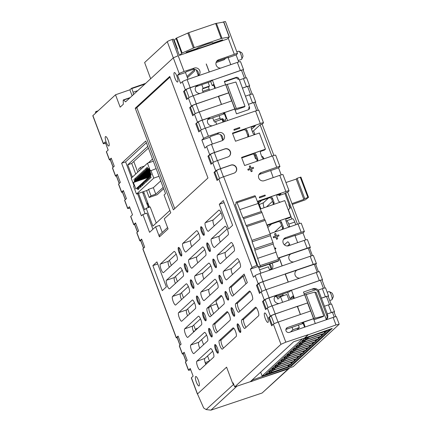 <?xml version="1.0" encoding="UTF-8"?>
<svg xmlns="http://www.w3.org/2000/svg" width="432" height="432" viewBox="0 0 432 432"><rect width="100%" height="100%" fill="white"/><g stroke="black" fill="none" stroke-linecap="round" stroke-linejoin="round"><path stroke-width="0.65" d="M95.607 113.125A1.307 0.324 -108.5 0 1 95.521 111.969L95.985 111.537A1.307 0.324 71.5 0 1 96.017 111.521A1.307 0.324 71.5 0 1 96.579 112.228M106.18 144.742L108.135 150.077M296.86 329.8L299.306 327.542L292.939 329.74L290.493 331.997M288.976 300.056L286.875 294.457L280.525 296.714L282.609 302.254M292.032 327.326L292.939 329.74M299.306 327.542L298.399 325.129M197.365 328.601A2.176 0.54 -109 0 0 196.922 328.304A2.176 0.54 -109 0 0 196.873 328.336L195.453 329.643L196.706 329.211M195.453 329.643L193.741 325.085M189.567 313.988L187.655 308.896M183.487 297.799L181.57 292.707M177.401 281.61L175.489 276.512M171.315 265.415L169.403 260.323M149.434 207.182L143.581 191.597M137.781 172.141L133.796 161.536M187.423 77.674L194.578 71.08A2.176 0.54 71 0 0 194.465 69.309M201.787 84.677L203.132 88.268L209.504 86.071L208.154 82.48M196.214 69.86L198.229 75.211M209.525 90.158L209.137 89.132A2.176 0.54 71 0 1 208.807 86.708L209.504 86.071M203.132 88.268L202.441 88.906A2.176 0.54 -109 0 0 202.77 91.325L203.153 92.356M220.811 119.664A2.176 0.54 71 0 1 220.088 118.271L219.1 115.636M212.728 117.833L213.721 120.469A2.176 0.54 -109 0 0 214.861 122.126A2.176 0.54 -109 0 0 214.915 122.094L215.606 121.457L221.972 119.259L223.031 122.078M215.606 121.457L216.664 124.276M220.552 134.622L222.561 139.973M269.222 264.146L271.193 268.758M283.338 295.715L282.701 294.073M276.334 296.271L277.916 299.101L280.525 296.714M203.591 344.666L201.674 339.574M207.549 355.952L209.466 361.044M259.621 269.811L268.369 266.792L269.606 270.097L270.983 268.834M163.685 188.708L157.145 194.729L149.186 197.478L146.588 190.561M269.606 270.097L270.81 269.671M302.081 338.915L330.01 329.481L329.913 329.222M326.268 319.529L316.019 292.243L315.014 292.588M298.193 328.574L298.447 329.249M330.01 329.481L289.964 366.368L262.1 375.986L260.658 372.141M216.049 62.602L224.062 59.805L225.747 58.255M194.54 69.574L186.991 76.529M205.151 362.583L209.38 361.125M205.535 363.685L207.236 363.101M197.397 394.081L191.311 377.897A4.347 0.454 -20.6 0 1 191.403 377.741L193.131 376.148L190.242 368.458L188.514 370.051A4.347 0.454 159.4 0 0 188.422 370.208A4.347 0.454 159.4 0 0 190.733 369.765M232.756 296.001L247.331 282.577L244.134 274.077L229.559 287.501A4.563 1.139 71 0 0 230.251 292.588A4.563 1.139 71 0 0 232.648 296.066A4.563 1.139 71 0 0 232.756 296.001M216.859 303.788L210.708 306.013L209.066 307.53L207.074 308.216A4.563 1.139 71 0 0 207.765 313.303A4.563 1.139 71 0 0 210.163 316.78A4.563 1.139 71 0 0 210.271 316.715L224.019 304.047A4.563 1.139 71 0 0 223.333 298.96A4.563 1.139 71 0 0 220.936 295.483A4.563 1.139 71 0 0 220.828 295.547L221.06 295.466M163.172 187.348L155.779 194.157L151 195.804L149.186 197.478M139.18 170.851L138.537 169.144L140.357 167.47L144.342 166.093M148.262 162.94L152.523 159.014M262.1 375.986L302.146 339.093M301.396 341.393L304.533 340.686L307.174 339.401L324.286 333.493L323.611 334.12A3.586 0.378 159.4 0 0 321.905 335.119A3.586 0.378 159.4 0 0 322.547 335.097L321.629 335.945L304.511 341.852L305.132 341.28L303.14 341.966L298.69 343.888L301.396 341.393M298.366 344.18L301.509 343.472L304.144 342.187L321.262 336.28L320.582 336.906A3.586 0.378 159.4 0 0 318.881 337.905A3.586 0.378 159.4 0 0 319.518 337.889L318.6 338.731L301.487 344.639L302.103 344.066L295.661 346.675L298.366 344.18M295.342 346.972L300.472 345.573L301.12 344.979L318.233 339.071L317.558 339.698A3.586 0.378 159.4 0 0 315.851 340.691A3.586 0.378 159.4 0 0 316.494 340.675L315.576 341.523L298.458 347.425L299.079 346.858L297.086 347.544L292.631 349.466L295.342 346.972M292.313 349.758L297.443 348.365L298.091 347.765L315.209 341.858L314.528 342.484A3.586 0.378 159.4 0 0 312.822 343.483A3.586 0.378 159.4 0 0 313.465 343.467L312.547 344.309L295.429 350.217L296.05 349.645L294.062 350.33L289.607 352.253L292.313 349.758M289.289 352.55L294.413 351.151L295.067 350.552L312.179 344.65L311.504 345.271A3.586 0.378 159.4 0 0 309.798 346.27A3.586 0.378 159.4 0 0 310.435 346.253L309.517 347.096L292.405 353.003L293.026 352.436L291.033 353.122L286.578 355.039L289.289 352.55M286.259 355.336L289.397 354.629L292.037 353.344L309.155 347.436L308.475 348.062A3.586 0.378 159.4 0 0 306.769 349.061A3.586 0.378 159.4 0 0 307.411 349.04L306.493 349.888L289.375 355.795L289.996 355.223L288.004 355.909L283.554 357.831L286.259 355.336M283.235 358.123L288.36 356.729L289.008 356.13L306.126 350.222L305.446 350.849A3.586 0.378 159.4 0 0 303.745 351.848A3.586 0.378 159.4 0 0 304.382 351.832L303.464 352.674L286.351 358.582L286.967 358.009L280.525 360.617L283.235 358.123M280.206 360.914L285.336 359.516L285.984 358.922L303.097 353.014L302.422 353.641A3.586 0.378 159.4 0 0 300.715 354.634A3.586 0.378 159.4 0 0 301.358 354.618L300.44 355.466L283.322 361.368L283.943 360.801L281.95 361.487L277.501 363.409L280.206 360.914M277.177 363.701L280.319 362.993L282.955 361.708L300.073 355.801L299.392 356.427A3.586 0.378 159.4 0 0 297.691 357.426A3.586 0.378 159.4 0 0 298.328 357.41L297.41 358.252L280.298 364.16L280.913 363.587L278.926 364.273L274.471 366.196L277.177 363.701M274.153 366.493L279.283 365.094L279.931 364.495L297.043 358.592L296.368 359.213A3.586 0.378 159.4 0 0 294.662 360.212A3.586 0.378 159.4 0 0 295.299 360.196L294.386 361.039L277.268 366.946L277.889 366.379L275.897 367.065L271.442 368.987L274.153 366.493M271.123 369.279L274.261 368.572L276.901 367.286L294.019 361.379L293.339 362.005A3.586 0.378 159.4 0 0 291.632 363.004A3.586 0.378 159.4 0 0 292.275 362.983L291.357 363.83L274.239 369.738L274.86 369.166L272.873 369.851L268.418 371.774L271.123 369.279M268.099 372.065L273.224 370.672L273.877 370.073L290.99 364.165L290.309 364.792A3.586 0.378 159.4 0 0 288.608 365.791A3.586 0.378 159.4 0 0 289.246 365.774L288.328 366.617L271.215 372.524L271.836 371.952L265.388 374.56L268.099 372.065M304.425 338.602L307.562 337.894L310.198 336.609L327.316 330.707L326.635 331.328A3.586 0.378 159.4 0 0 324.934 332.327A3.586 0.378 159.4 0 0 325.571 332.311L324.653 333.153L307.541 339.061L308.156 338.494L306.169 339.179L301.714 341.096L304.425 338.602M297.659 242.654L295.029 235.661L295.461 235.262L283.921 239.247A4.347 4.185 47.3 0 0 283.478 239.425M289.813 226.827L288.792 224.116A4.347 1.085 -109 0 0 286.513 220.801A4.347 1.085 -109 0 0 286.405 220.865L286.049 221.195M278.591 194.584L278.964 195.577L280.924 193.779L277.339 195.016A2.176 2.095 47.3 0 0 277.101 195.113M273.213 177.601L270.675 170.532L259.13 174.512A4.347 4.185 47.3 0 0 258.914 174.593M256.441 158.544A4.784 1.193 -109 0 0 256.03 158.447A4.784 1.193 -109 0 0 255.917 158.517L255.571 158.836L253.805 154.148M251.532 129.303L255.371 125.777L251.791 127.013A2.176 2.095 47.3 0 0 251.554 127.111M224.213 113.308L223.349 113.573L224.635 112.374L202.349 120.069L199.303 111.974L231.79 100.899L236.504 113.843L248.243 109.787A2.176 2.095 47.3 0 0 249.475 107.077L239.441 79.969L238.826 78.743L238.075 79.439A2.176 2.095 47.3 0 0 235.327 78.1L224.478 81.842M230.78 64.665L228.15 57.677L228.582 57.278L217.042 61.258A4.347 4.185 47.3 0 0 216.529 61.479M258.719 203.083L261.565 200.459M272.495 201.269A4.325 1.08 71 0 1 272.365 201.479L266.468 206.912M271.615 223.965L267.862 227.421M274.509 232.124L281.475 225.698A4.325 1.08 71 0 1 281.556 225.644A4.325 1.08 71 0 1 281.648 225.628M284.38 244.82L287.555 241.888A4.325 1.08 71 0 1 287.636 241.839A4.325 1.08 71 0 1 289.921 245.128L289.964 245.23A4.325 1.08 71 0 1 289.985 245.3M221.06 119.578A6.086 1.517 71 0 1 221.459 118.935L222.253 118.665A6.091 1.517 71 0 1 224.689 121.505M197.905 75.875A4.347 4.185 47.3 0 0 192.715 69.52L186.343 71.717L185.479 72.511L188.028 79.283M222.264 140.6A4.347 4.185 47.3 0 0 217.048 134.282L210.681 136.48L209.817 137.273L212.36 144.05M258.563 267.003L260.879 273.17M216.68 303.955L218.592 309.047M176.175 254.086L168.302 261.338A4.563 1.139 -109 0 0 169.322 267.251M198.661 233.372L190.701 240.705A4.563 1.139 -109 0 0 191.387 245.792A4.563 1.139 -109 0 0 191.722 246.618M221.06 212.733L213.187 219.991A4.563 1.139 -109 0 0 213.878 225.077A4.563 1.139 -109 0 0 214.213 225.904M182.261 270.275L174.382 277.533A4.563 1.139 -109 0 0 175.408 283.446M204.746 249.561L196.787 256.894A4.563 1.139 -109 0 0 197.473 261.981A4.563 1.139 -109 0 0 197.807 262.807M227.146 228.928L219.272 236.18A4.563 1.139 -109 0 0 219.958 241.267A4.563 1.139 -109 0 0 220.293 242.093M188.341 286.47L180.468 293.722A4.563 1.139 -109 0 0 181.494 299.635M210.827 265.75L202.867 273.089A4.563 1.139 -109 0 0 203.558 278.17A4.563 1.139 -109 0 0 203.893 278.996M233.231 245.117L225.353 252.369A4.563 1.139 -109 0 0 226.044 257.456A4.563 1.139 -109 0 0 226.379 258.282M194.427 302.659L186.554 309.911A4.563 1.139 -109 0 0 187.574 315.824M216.913 281.945L208.953 289.278A4.563 1.139 -109 0 0 209.639 294.365A4.563 1.139 -109 0 0 209.974 295.191M239.312 261.306L231.439 268.564A4.563 1.139 -109 0 0 232.13 273.65A4.563 1.139 -109 0 0 232.465 274.477M200.513 318.848L192.634 326.101A4.563 1.139 -109 0 0 193.66 332.014M206.593 335.038L198.72 342.295A4.563 1.139 -109 0 0 199.741 348.208M212.679 351.232L204.806 358.484A4.563 1.139 -109 0 0 205.826 364.397M148.414 148.073L131.744 163.431L135.724 174.031M142.468 191.981L148.327 207.565M138.488 193.352L144.644 209.731L146.2 208.3L150.179 206.923L156.233 223.031M206.102 364.144L205.686 364.068M179.383 55.372L227.135 39.085L229.397 36.979L221.211 38.497L194.303 47.677L182.153 53.023L179.383 55.372L173.329 39.085L172.13 39.496A4.347 0.459 159.6 0 0 167.281 41.65L144.623 62.527L150.655 78.748L125.577 101.86L123.676 100.046A2.176 0.54 -109 0 0 123.385 99.916A2.176 0.54 -109 0 0 123.336 99.949A2.176 0.54 -109 0 0 123.217 100.467L123.32 104.252L120.166 107.158L115.517 94.781L92.907 115.609L103.399 143.543L105.127 141.944L108.173 150.044L106.439 151.637L109.485 159.732L111.213 158.139L114.253 166.234L112.525 167.827L115.565 175.921L117.299 174.328L120.339 182.423L118.611 184.016L121.651 192.11L123.379 190.517L126.425 198.612L124.691 200.21L127.737 208.305L129.465 206.712L132.505 214.807L130.777 216.4L133.817 224.494L135.551 222.901L138.591 230.996L136.863 232.589L139.903 240.683L141.631 239.09L144.677 247.185L142.943 248.778L176.348 337.667L178.076 336.074L181.116 344.169L179.388 345.762L182.428 353.857L184.162 352.264L187.202 360.358L185.474 361.951A4.347 0.454 159.4 0 0 185.382 362.108L188.422 370.208M197.483 393.968L203.666 407.981L197.483 393.968L226.584 367.157L232.67 383.346L233.188 382.871L234.711 386.915L280.951 344.32L273.397 324.216L271.669 325.814L268.628 317.714L270.356 316.121L267.316 308.027L265.583 309.62L262.543 301.525L264.271 299.932L261.23 291.838L259.502 293.431L256.457 285.336L258.19 283.743L255.145 275.648L253.417 277.241L250.376 269.147L252.104 267.548L218.797 178.907L217.064 180.5L214.024 172.406L215.752 170.813L212.711 162.718L210.983 164.311L207.938 156.211L209.671 154.618L206.626 146.524L204.898 148.117L201.857 140.022L203.585 138.429L200.545 130.334L198.812 131.927L195.772 123.833L197.5 122.24L194.459 114.145L192.731 115.738L189.686 107.644L191.419 106.045L188.374 97.951L186.646 99.544L183.605 91.449L185.333 89.856L182.293 81.761L180.56 83.354L177.52 75.26L179.248 73.667L173.313 57.866L150.655 78.748M219.931 345.681A4.563 1.139 71 0 1 219.245 340.594L232.994 327.926A4.563 1.139 71 0 1 233.102 327.861A4.563 1.139 71 0 1 235.499 331.344A4.563 1.139 71 0 1 236.191 336.431L222.437 349.094A4.563 1.139 71 0 1 222.329 349.164A4.563 1.139 71 0 1 219.931 345.681M217.382 348.035A4.563 1.139 71 0 1 217.96 353.187A4.563 1.139 71 0 1 215.563 349.704A4.563 1.139 71 0 1 214.985 344.552A4.563 1.139 71 0 1 217.382 348.035M252.504 299.603L238.842 312.19A4.563 1.139 71 0 1 238.734 312.255A4.563 1.139 71 0 1 236.336 308.777A4.563 1.139 71 0 1 235.645 303.691L249.313 291.103A4.563 1.139 71 0 1 249.421 291.038A4.563 1.139 71 0 1 251.899 294.748A4.563 1.139 71 0 1 252.504 299.603M233.782 311.126A4.563 1.139 71 0 1 234.365 316.278A4.563 1.139 71 0 1 231.968 312.8A4.563 1.139 71 0 1 231.385 307.649A4.563 1.139 71 0 1 233.782 311.126M213.845 329.492A4.563 1.139 71 0 1 213.16 324.405L226.908 311.737A4.563 1.139 71 0 1 227.016 311.672A4.563 1.139 71 0 1 229.414 315.149A4.563 1.139 71 0 1 230.105 320.236L216.351 332.905A4.563 1.139 71 0 1 216.243 332.969A4.563 1.139 71 0 1 213.845 329.492M211.297 331.841A4.563 1.139 71 0 1 211.88 336.992A4.563 1.139 71 0 1 209.482 333.515A4.563 1.139 71 0 1 208.899 328.363A4.563 1.139 71 0 1 211.297 331.841M227.702 294.937A4.563 1.139 71 0 1 228.28 300.089A4.563 1.139 71 0 1 225.882 296.611A4.563 1.139 71 0 1 225.304 291.46A4.563 1.139 71 0 1 227.702 294.937M207.074 308.216L220.828 295.547M205.211 315.652A4.563 1.139 71 0 1 205.794 320.803A4.563 1.139 71 0 1 203.396 317.326A4.563 1.139 71 0 1 202.813 312.174A4.563 1.139 71 0 1 205.211 315.652M221.616 278.748A4.563 1.139 71 0 1 222.199 283.9A4.563 1.139 71 0 1 219.802 280.417A4.563 1.139 71 0 1 219.218 275.265A4.563 1.139 71 0 1 221.616 278.748M201.679 297.108A4.563 1.139 71 0 1 200.993 292.027L214.742 279.358A4.563 1.139 71 0 1 214.85 279.288A4.563 1.139 71 0 1 217.247 282.771A4.563 1.139 71 0 1 217.939 287.858L204.185 300.526A4.563 1.139 71 0 1 204.077 300.591A4.563 1.139 71 0 1 201.679 297.108M199.13 299.462A4.563 1.139 71 0 1 199.708 304.614A4.563 1.139 71 0 1 197.311 301.136A4.563 1.139 71 0 1 196.733 295.979A4.563 1.139 71 0 1 199.13 299.462M178.589 312.66L192.256 300.073A4.563 1.139 71 0 1 192.364 300.008A4.563 1.139 71 0 1 194.762 303.485A4.563 1.139 71 0 1 195.448 308.572L181.786 321.16A4.563 1.139 71 0 1 181.678 321.224A4.563 1.139 71 0 1 179.194 317.515A4.563 1.139 71 0 1 178.589 312.66L186.554 309.911M215.53 262.553A4.563 1.139 71 0 1 216.113 267.705A4.563 1.139 71 0 1 213.716 264.227A4.563 1.139 71 0 1 213.133 259.076A4.563 1.139 71 0 1 215.53 262.553M195.599 280.919A4.563 1.139 71 0 1 194.908 275.832L208.661 263.164A4.563 1.139 71 0 1 208.769 263.099A4.563 1.139 71 0 1 211.162 266.576A4.563 1.139 71 0 1 211.853 271.663L198.099 284.332A4.563 1.139 71 0 1 197.991 284.396A4.563 1.139 71 0 1 195.599 280.919M193.045 283.268A4.563 1.139 71 0 1 193.628 288.425A4.563 1.139 71 0 1 191.23 284.942A4.563 1.139 71 0 1 190.647 279.79A4.563 1.139 71 0 1 193.045 283.268M172.508 296.471L186.17 283.878A4.563 1.139 71 0 1 186.278 283.813A4.563 1.139 71 0 1 188.676 287.296A4.563 1.139 71 0 1 189.367 292.383L175.7 304.97A4.563 1.139 71 0 1 175.592 305.035A4.563 1.139 71 0 1 173.113 301.325A4.563 1.139 71 0 1 172.508 296.471L180.468 293.722M209.45 246.364A4.563 1.139 71 0 1 210.028 251.516A4.563 1.139 71 0 1 207.63 248.038A4.563 1.139 71 0 1 207.052 242.887A4.563 1.139 71 0 1 209.45 246.364M189.513 264.73A4.563 1.139 71 0 1 188.822 259.643L202.576 246.974A4.563 1.139 71 0 1 202.684 246.91A4.563 1.139 71 0 1 205.081 250.387A4.563 1.139 71 0 1 205.767 255.474L192.019 268.142A4.563 1.139 71 0 1 191.911 268.207A4.563 1.139 71 0 1 189.513 264.73M186.959 267.079A4.563 1.139 71 0 1 187.542 272.23A4.563 1.139 71 0 1 185.144 268.753A4.563 1.139 71 0 1 184.561 263.601A4.563 1.139 71 0 1 186.959 267.079M166.423 280.276L180.09 267.689A4.563 1.139 71 0 1 180.198 267.624A4.563 1.139 71 0 1 182.596 271.102A4.563 1.139 71 0 1 183.281 276.188L169.619 288.776A4.563 1.139 71 0 1 169.511 288.846A4.563 1.139 71 0 1 167.027 285.131A4.563 1.139 71 0 1 166.423 280.276L174.382 277.533M203.364 230.175A4.563 1.139 71 0 1 203.947 235.327A4.563 1.139 71 0 1 201.55 231.849A4.563 1.139 71 0 1 200.966 226.692A4.563 1.139 71 0 1 203.364 230.175M183.427 248.54A4.563 1.139 71 0 1 182.741 243.454L196.49 230.785A4.563 1.139 71 0 1 196.598 230.72A4.563 1.139 71 0 1 198.995 234.198A4.563 1.139 71 0 1 199.687 239.285L185.933 251.953A4.563 1.139 71 0 1 185.825 252.018A4.563 1.139 71 0 1 183.427 248.54M180.878 250.889A4.563 1.139 71 0 1 181.456 256.041A4.563 1.139 71 0 1 179.059 252.563A4.563 1.139 71 0 1 178.481 247.412A4.563 1.139 71 0 1 180.878 250.889M160.337 264.087L174.004 251.5A4.563 1.139 71 0 1 174.112 251.435A4.563 1.139 71 0 1 176.51 254.912A4.563 1.139 71 0 1 177.201 259.999L163.534 272.587A4.563 1.139 71 0 1 163.426 272.651A4.563 1.139 71 0 1 160.942 268.942A4.563 1.139 71 0 1 160.337 264.087L168.302 261.338M258.59 315.792L244.922 328.379A4.563 1.139 71 0 1 244.814 328.45A4.563 1.139 71 0 1 242.417 324.967A4.563 1.139 71 0 1 241.731 319.88L255.393 307.292A4.563 1.139 71 0 1 255.501 307.228A4.563 1.139 71 0 1 257.985 310.937A4.563 1.139 71 0 1 258.59 315.792M149.569 232.324L142.879 214.515L141.404 215.87L121.635 163.253L145.762 141.021L165.537 193.639L164.068 194.994L170.759 212.803L164.273 218.781L168.075 228.901L159.424 236.866L155.623 226.746L149.569 232.324M166.347 286.886L162.281 290.633L152.879 265.621L156.946 261.873L166.347 286.886M232.616 225.293L228.587 229.009L219.294 204.277L223.322 200.561L232.616 225.293M105.462 136.631A5 1.247 71 0 1 105.581 136.555A5 1.247 71 0 1 108.205 140.368A5 1.247 71 0 1 108.956 145.94A5 1.247 71 0 1 108.842 146.011A5 1.247 71 0 1 106.213 142.198A5 1.247 71 0 1 105.462 136.631M195.62 376.574A5 1.247 71 0 1 195.739 376.504A5 1.247 71 0 1 198.369 380.317A5 1.247 71 0 1 199.12 385.884A5 1.247 71 0 1 199.001 385.96A5 1.247 71 0 1 196.376 382.147A5 1.247 71 0 1 195.62 376.574M264.541 313.038A5 1.247 71 0 1 264.654 312.962A5 1.247 71 0 1 267.284 316.775A5 1.247 71 0 1 268.034 322.348A5 1.247 71 0 1 267.921 322.418A5 1.247 71 0 1 265.291 318.605A5 1.247 71 0 1 264.541 313.038M174.209 72.646A5 1.247 71 0 1 174.328 72.571A5 1.247 71 0 1 176.953 76.383A5 1.247 71 0 1 177.709 81.956A5 1.247 71 0 1 177.59 82.026A5 1.247 71 0 1 174.965 78.214A5 1.247 71 0 1 174.209 72.646M135.243 108.216L169.754 76.421L207.97 177.984L173.372 209.849L135.243 108.216L136.831 107.665L170.051 77.063M222.086 218.646L208.418 231.239A4.563 1.139 71 0 1 208.31 231.304A4.563 1.139 71 0 1 205.913 227.821A4.563 1.139 71 0 1 205.227 222.734L218.889 210.146A4.563 1.139 71 0 1 218.997 210.082A4.563 1.139 71 0 1 221.481 213.791A4.563 1.139 71 0 1 222.086 218.646M228.172 234.841L214.504 247.428A4.563 1.139 71 0 1 214.396 247.493A4.563 1.139 71 0 1 211.999 244.015A4.563 1.139 71 0 1 211.313 238.928L224.975 226.341A4.563 1.139 71 0 1 225.083 226.271A4.563 1.139 71 0 1 227.567 229.986A4.563 1.139 71 0 1 228.172 234.841M234.252 251.03L220.59 263.617A4.563 1.139 71 0 1 220.482 263.682A4.563 1.139 71 0 1 218.084 260.204A4.563 1.139 71 0 1 217.393 255.118L231.061 242.53A4.563 1.139 71 0 1 231.169 242.465A4.563 1.139 71 0 1 233.647 246.175A4.563 1.139 71 0 1 234.252 251.03M240.338 267.219L226.67 279.806A4.563 1.139 71 0 1 226.562 279.877A4.563 1.139 71 0 1 224.165 276.394A4.563 1.139 71 0 1 223.479 271.307L237.141 258.719A4.563 1.139 71 0 1 237.249 258.655A4.563 1.139 71 0 1 239.733 262.364A4.563 1.139 71 0 1 240.338 267.219M184.675 328.849L198.342 316.262A4.563 1.139 71 0 1 198.45 316.197A4.563 1.139 71 0 1 200.848 319.675A4.563 1.139 71 0 1 201.533 324.761L187.871 337.349A4.563 1.139 71 0 1 187.763 337.414A4.563 1.139 71 0 1 185.279 333.704A4.563 1.139 71 0 1 184.675 328.849L192.634 326.101M190.76 345.038L204.422 332.451A4.563 1.139 71 0 1 204.53 332.386A4.563 1.139 71 0 1 206.928 335.864A4.563 1.139 71 0 1 207.619 340.951L193.952 353.543A4.563 1.139 71 0 1 193.844 353.608A4.563 1.139 71 0 1 191.36 349.898A4.563 1.139 71 0 1 190.76 345.038L198.72 342.295M196.841 361.233L210.508 348.646A4.563 1.139 71 0 1 210.616 348.575A4.563 1.139 71 0 1 213.014 352.058A4.563 1.139 71 0 1 213.7 357.145L200.038 369.733A4.563 1.139 71 0 1 199.93 369.797A4.563 1.139 71 0 1 197.446 366.088A4.563 1.139 71 0 1 196.841 361.233L204.806 358.484M239.868 327.316A4.563 1.139 71 0 1 240.446 332.473A4.563 1.139 71 0 1 238.054 328.99A4.563 1.139 71 0 1 237.47 323.838A4.563 1.139 71 0 1 239.868 327.316M244.723 275.643L243.049 276.226L245.921 283.873M243.049 276.226L231.552 286.81A4.563 1.139 -109 0 0 232.243 291.897A4.563 1.139 -109 0 0 233.879 294.964M210.708 306.013L213.581 313.664M209.066 307.53A4.563 1.139 -109 0 0 209.752 312.617A4.563 1.139 -109 0 0 211.394 315.679M221.692 295.898L215.897 301.234L218.77 308.88M160.736 180.868L153.344 187.682L155.779 194.157M153.344 187.682L148.57 189.329L151 195.804M148.57 189.329L147.614 190.204L136.474 194.049L133.58 186.359L134.098 185.884L131.209 178.195L147.469 163.215L153.344 161.19M140.994 169.177L140.357 167.47M323.482 333.774L323.611 334.12M321.116 334.589L321.629 335.945M304.862 340.567L305.132 341.28M302.773 340.988L303.14 341.966M302.33 341.118L302.778 342.301M320.452 336.56L320.582 336.906M318.092 337.376L318.6 338.731M301.838 343.359L302.103 344.066M299.749 343.775L300.116 344.758M299.306 343.904L299.749 345.092M317.428 339.347L317.558 339.698M315.063 340.162L315.576 341.523M298.809 346.145L299.079 346.858M296.719 346.561L297.086 347.544M296.276 346.696L296.725 347.879M314.399 342.139L314.528 342.484M312.039 342.954L312.547 344.309M295.785 348.937L296.05 349.645M293.69 349.353L294.062 350.33M293.252 349.483L293.695 350.665M311.369 344.925L311.504 345.271M309.01 345.74L309.517 347.096M292.756 351.724L293.026 352.436M290.666 352.139L291.033 353.122M290.223 352.269L290.671 353.457M308.345 347.717L308.475 348.062M305.986 348.532L306.493 349.888M289.732 354.51L289.996 355.223M287.636 354.931L288.004 355.909M287.199 355.061L287.642 356.243M305.316 350.503L305.446 350.849M302.956 351.319L303.464 352.674M286.702 357.302L286.967 358.009M284.612 357.718L284.98 358.7M284.17 357.847L284.612 359.035M302.292 353.29L302.422 353.641M299.927 354.105L300.44 355.466M283.673 360.088L283.943 360.801M281.583 360.504L281.95 361.487M281.14 360.639L281.588 361.822M299.263 356.081L299.392 356.427M296.903 356.897L297.41 358.252M280.649 362.88L280.913 363.587M278.559 363.296L278.926 364.273M278.116 363.425L278.559 364.608M296.239 358.868L296.368 359.213M293.873 359.683L294.386 361.039M277.619 365.666L277.889 366.379M275.53 366.082L275.897 367.065M275.087 366.212L275.535 367.4M293.209 361.66L293.339 362.005M290.849 362.475L291.357 363.83M274.595 368.453L274.86 369.166M272.5 368.874L272.873 369.851M272.063 369.004L272.506 370.186M290.18 364.446L290.309 364.792M287.82 365.261L288.328 366.617M271.566 371.245L271.836 371.952M269.476 371.66L269.843 372.643M269.033 371.79L269.482 372.978M326.506 330.982L326.635 331.328M324.146 331.798L324.653 333.153M307.892 337.781L308.156 338.494M305.802 338.197L306.169 339.179M305.359 338.326L305.802 339.514M110.306 159.835A4.347 0.454 -20.6 0 1 109.393 159.889L106.353 151.794A4.347 0.454 -20.6 0 1 106.439 151.637M146.615 203.013A4.347 4.185 -132.7 0 1 148.657 207.452M193.363 331.295L195.086 330.701M144.11 193.012L143.003 193.39M149.191 207.263L147.112 201.004M234.711 386.915L250.258 381.726L252.596 379.571L252.715 379.879L291.265 366.147L290.995 365.423M270.761 269.762A4.347 4.185 47.3 0 0 269.53 264.044M305.629 239.938L302.994 232.913L304.29 231.719A4.347 0.454 159.4 0 0 304.376 231.563A4.347 0.454 159.4 0 0 301.174 232.297L285.649 237.654A4.347 4.185 47.3 0 0 283.192 243.07A4.347 4.185 47.3 0 0 288.689 245.749L304.214 240.392A4.347 0.454 -20.6 0 1 307.422 239.657L310.354 247.46A4.347 0.454 -20.6 0 1 310.262 247.617L309.625 248.206M302.994 232.913L295.029 235.661M270.059 233.658L298.058 223.997A4.347 0.454 -20.6 0 1 301.261 223.268L304.376 231.563M295.79 224.78L294.764 222.053A4.347 1.085 -109 0 0 292.48 218.743L286.513 220.801M291.854 218.959L288.382 209.72L290.336 207.916L284.936 193.52L278.964 195.577M290.05 208.181L288.765 204.746L289.105 204.628M291.978 203.607L303.836 199.395L296.206 179.086L285.952 182.52M272.981 204.665A2.176 2.095 47.3 0 0 273.105 202.883L271.733 199.238L272.565 198.472A2.176 2.095 47.3 0 0 269.816 197.132L278.176 194.249L277.339 195.016M284.936 193.52L285.682 192.834L287.674 192.143L288.97 190.949A4.347 0.454 159.4 0 0 289.062 190.798A4.347 0.454 159.4 0 0 285.854 191.533L257.99 201.145L260.879 208.84L284.758 200.599L290.844 216.788L289.899 217.658L286.313 218.894A2.176 2.095 47.3 0 0 286.07 218.997M258.174 201.631L268.985 197.899L269.816 197.132M271.733 199.238A2.176 2.095 47.3 0 0 268.985 197.899M282.296 229.441A2.176 2.095 47.3 0 0 282.415 227.659L280.708 223.117A2.176 2.095 47.3 0 0 277.954 221.778L267.143 225.509M281.189 174.884L278.548 167.864L279.844 166.666A4.347 0.454 159.4 0 0 279.936 166.509A4.347 0.454 159.4 0 0 276.728 167.243L261.209 172.6A4.347 4.185 -132.7 0 0 258.746 178.022A4.347 4.185 -132.7 0 0 264.249 180.695L279.774 175.338A4.347 0.454 -20.6 0 1 282.976 174.609L289.062 190.798M278.548 167.864L270.589 170.608M276.728 167.243L272.473 155.909L244.609 165.526L241.564 157.426L265.448 149.186L264.497 150.061L260.912 151.297A2.176 2.095 47.3 0 0 260.674 151.394M256.705 161.352A2.176 2.095 47.3 0 0 256.829 159.57L255.307 155.52A2.176 2.095 47.3 0 0 252.553 154.181L241.747 157.912M247.585 137.063A2.176 2.095 47.3 0 0 247.703 135.286L246.181 131.236A2.176 2.095 47.3 0 0 243.432 129.897L232.621 133.628M272.473 155.909A4.347 0.454 -20.6 0 1 275.675 155.174L279.936 166.509M263.963 158.733A4.784 1.193 -109 0 0 261.997 156.389L261.743 156.476M254.891 134.449A4.784 1.193 -109 0 0 254.772 134.125L253.552 130.874L252.283 131.312M247.763 137.003A2.176 2.095 47.3 0 0 248.54 134.514L247.018 130.464A2.176 2.095 47.3 0 0 244.269 129.125L252.628 126.241A2.176 2.095 47.3 0 0 251.397 128.952L252.92 133.002A2.176 2.095 47.3 0 0 255.177 134.444M253.552 130.874L260.129 124.832L262.121 124.141L263.417 122.953A4.347 0.454 159.4 0 0 263.509 122.796A4.347 0.454 159.4 0 0 260.302 123.53L232.443 133.142L235.483 141.237L259.367 132.997L265.448 149.186M225.617 121.181L225.04 119.642L226.195 118.579L224.062 112.909M248.535 109.663A2.176 2.095 47.3 0 0 248.724 107.773L249.475 107.077M256.657 110.641L253.627 102.573L248.454 104.36M234.722 109.096L224.57 112.601L227.545 120.517M255.366 102.573L255.663 102.303A4.347 0.454 -20.6 0 0 255.749 102.152A4.347 0.454 -20.6 0 0 254.858 102.195A4.347 0.454 159.4 0 0 252.547 102.881L248.567 104.258M253.627 102.573L255.231 102.206L258.244 110.225M252.547 102.881L249.502 94.786L245.522 96.158M249.502 94.786A4.347 0.454 -20.6 0 1 251.818 94.1A4.347 0.454 159.4 0 1 252.709 94.052L255.749 102.152M250.571 94.435L247.541 86.384L242.368 88.166M249.286 86.384L249.577 86.114A4.347 0.454 -20.6 0 0 249.669 85.957A4.347 0.454 -20.6 0 0 248.778 86.006A4.347 0.454 159.4 0 0 246.461 86.692L242.482 88.063M247.541 86.384L249.145 86.017L252.158 94.03M246.461 86.692L243.421 78.597L239.441 79.969M243.421 78.597A4.347 0.454 -20.6 0 1 245.732 77.906A4.347 0.454 159.4 0 1 246.623 77.863L249.669 85.957M244.485 78.246L241.461 70.195L212.404 80.217L215.379 88.139M225.574 84.753L224.332 81.459L236.077 77.409A2.176 2.095 -132.7 0 1 238.826 78.743M214.828 88.328L213.419 84.58L212.263 85.644L213.64 85.169M212.263 85.644L210.74 81.589L196.409 86.535A4.347 4.185 47.3 0 0 195.858 86.767M182.293 81.761A4.347 0.454 -20.6 0 1 187.137 79.591L237.335 62.402A4.347 0.454 -20.6 0 1 240.543 61.673L243.583 69.768A4.347 0.454 -20.6 0 1 243.491 69.925L243.2 70.195M238.75 61.954L236.11 54.929L228.15 57.677M236.11 54.929L237.411 53.73A4.347 0.454 159.4 0 0 237.497 53.579A4.347 0.454 159.4 0 0 234.295 54.308L218.657 59.773A4.347 4.185 47.3 0 0 221.011 68.04M259.27 204.563L263.477 202.732L268.547 198.05M264.082 207.738A4.784 1.193 71 0 1 263.504 202.808L262.057 203.31M270.556 224.942A4.784 1.193 71 0 1 270.34 224.408M281.486 229.716L282.528 228.755M287.501 245.97L289.505 244.123M221.459 118.935A6.086 1.517 71 0 1 223.889 121.781M198.104 75.805A4.347 4.185 47.3 0 0 194.27 68.083L184.097 71.496A4.347 0.454 159.4 0 0 179.248 73.667M177.52 75.26L185.479 72.511M225.758 84.845L235.894 82.021L245.02 106.304L236.32 108.508L234.77 109.231M188.374 97.951A4.347 0.454 -20.6 0 1 193.223 95.78L225.709 84.71L231.655 100.948M207.819 119.524L224.397 113.805M235.1 110.111L244.355 106.92L245.02 106.304M202.349 120.069A4.347 0.454 159.4 0 0 197.5 122.24M195.772 123.833L198.299 121.964A3.478 0.367 -20.6 0 1 202.176 120.226L210.136 117.482A4.347 4.185 47.3 0 0 212.317 125.771M210.136 117.482L208.58 118.913A4.347 4.185 47.3 0 0 208.024 119.151M217.048 134.282L218.781 132.689L208.429 136.258A4.347 0.454 159.4 0 0 203.585 138.429M201.857 140.022L209.817 137.273M206.626 146.524A4.347 0.454 -20.6 0 1 211.475 144.353L221.821 140.783A4.347 4.185 -132.7 0 0 223.9 134.59A4.347 4.185 -132.7 0 0 218.781 132.689M274.822 248.573L275.562 247.898L274.682 248.189M275.011 249.086L275.891 248.783L275.562 247.898M278.089 258.185L279.239 257.688L278.062 258.093M259.265 266.765L258.212 267.116L257.504 265.189L256.948 265.383A4.347 0.454 159.4 0 0 252.104 267.548M250.376 269.147L257.99 266.517M255.145 275.648A4.347 0.454 -20.6 0 1 259.994 273.478L310.192 256.289A4.347 0.454 -20.6 0 1 313.394 255.555L316.435 263.65A4.347 0.454 -20.6 0 1 316.348 263.806L315.711 264.395M294.316 298.21L291.406 290.072L289.678 291.665L275.346 296.611A4.347 4.185 47.3 0 0 274.795 296.843M267.316 308.027A4.347 0.454 -20.6 0 1 272.16 305.856L304.646 294.786L307.687 302.881L275.2 313.951A4.347 0.454 159.4 0 0 270.356 316.121M304.695 294.921L314.831 292.091L323.806 315.976L315.106 318.179L313.556 318.902M313.886 319.783L323.141 316.591L323.806 315.976M302.999 322.979L302.141 323.228L303.421 322.045L287.501 327.542L286.07 328.86M285.892 329.443L303.183 323.476M287.501 327.542A2.608 2.511 -132.7 0 0 286.254 331.258A2.608 2.511 -132.7 0 0 289.327 332.397L333.158 317.412L335.988 324.95L308.221 334.811L304.484 338.251L332.251 328.39L291.265 366.147M134.638 224.602A4.347 0.454 -20.6 0 1 133.731 224.651L130.685 216.556A4.347 0.454 -20.6 0 1 130.777 216.4M127.737 208.305A4.347 0.454 159.4 0 0 127.645 208.462A4.347 0.454 159.4 0 0 129.956 208.019M125.275 199.676L122.375 191.965A3.478 0.367 -20.6 0 1 122.445 191.84L123.509 190.858M121.651 192.11A4.347 0.454 159.4 0 0 121.559 192.267A4.347 0.454 159.4 0 0 122.472 192.218M116.386 176.029A4.347 0.454 -20.6 0 1 115.479 176.078L112.433 167.983A4.347 0.454 -20.6 0 1 112.525 167.827M103.399 143.543A4.347 0.454 159.4 0 0 103.313 143.694A4.347 0.454 159.4 0 0 105.624 143.257M152.879 265.621L157.723 263.947M219.294 204.277L224.095 202.619M146.2 208.3L152.896 226.109L169.879 210.46M147.771 146.367L127.764 164.803L131.744 163.431M127.764 164.803L132.386 177.109M132.133 95.823L129.87 89.813L115.517 94.781M103.313 143.694L92.815 115.765A4.347 0.454 -20.6 0 1 92.907 115.609M129.87 89.813L131.549 88.274L131.776 88.603L143.716 84.483L143.564 84.078L145.66 83.354M113.103 167.292L110.209 159.581A3.478 0.367 -20.6 0 1 110.279 159.457L111.343 158.479M119.189 183.481L116.294 175.77A3.478 0.367 -20.6 0 1 116.365 175.646L117.423 174.668M121.559 192.267L118.519 184.172A4.347 0.454 -20.6 0 1 118.611 184.016M127.645 208.462L124.605 200.362A4.347 0.454 -20.6 0 1 124.691 200.21M137.441 232.054L134.541 224.343A3.478 0.367 -20.6 0 1 134.617 224.219L135.675 223.241M140.724 240.791A4.347 0.454 -20.6 0 1 139.811 240.84L136.771 232.745A4.347 0.454 -20.6 0 1 136.863 232.589M143.527 248.243L140.627 240.532A3.478 0.367 -20.6 0 1 140.697 240.408L141.761 239.431M177.169 337.775A4.347 0.454 -20.6 0 1 176.256 337.824L142.857 248.935A4.347 0.454 -20.6 0 1 142.943 248.778M179.966 345.227L177.071 337.516A3.478 0.367 -20.6 0 1 177.142 337.392L178.205 336.415M183.249 353.965A4.347 0.454 -20.6 0 1 182.342 354.013L179.296 345.919A4.347 0.454 -20.6 0 1 179.388 345.762M186.052 361.422L183.152 353.711A3.478 0.367 -20.6 0 1 183.227 353.581L184.286 352.604M203.666 407.981L206.129 409.568L233.712 384.269M233.291 383.141L232.67 383.346M252.596 379.571L293.652 341.75L304.457 338.116L308.173 334.692L285.811 342.182L280.951 344.32M285.811 342.182L278.24 322.051A4.347 0.454 159.4 0 0 273.397 324.216M278.24 322.051L310.727 310.975L315.311 323.568M272.338 325.199L269.422 317.444L268.628 317.714M269.422 317.444L271.15 315.846A3.478 0.367 -20.6 0 1 275.027 314.113L297.491 306.261M266.252 309.004L263.336 301.25L262.543 301.525M291.406 290.072L269.114 297.761A4.347 0.454 159.4 0 0 264.271 299.932M263.336 301.25L265.07 299.657A3.478 0.367 -20.6 0 1 268.942 297.923L276.907 295.175A4.347 4.185 47.3 0 0 279.088 303.469M269.114 297.761L266.074 289.667A4.347 0.454 159.4 0 0 261.23 291.838M266.074 289.667L316.273 272.479A4.347 0.454 -20.6 0 1 319.48 271.75L322.52 279.844A4.347 0.454 -20.6 0 1 322.429 280.001L322.137 280.271M260.167 292.815L257.256 285.061L256.457 285.336M257.256 285.061L258.984 283.468A3.478 0.367 -20.6 0 1 262.861 281.729L285.152 274.039L263.034 281.572A4.347 0.454 159.4 0 0 258.19 283.743M256.948 265.383L223.641 176.737A4.347 0.454 159.4 0 0 218.797 178.907M223.641 176.737L233.987 173.167A4.347 4.185 -132.7 0 0 236.066 166.968A4.347 4.185 -132.7 0 0 230.947 165.067L220.601 168.642A4.347 0.454 159.4 0 0 215.752 170.813M217.733 179.885L214.817 172.13L214.024 172.406M214.817 172.13L216.551 170.537A3.478 0.367 -20.6 0 1 220.423 168.799L230.774 165.229A4.347 4.185 -132.7 0 1 235.327 172.395M220.601 168.642L217.555 160.547A4.347 0.454 159.4 0 0 212.711 162.718M217.555 160.547L227.907 156.973A4.347 4.185 -132.7 0 0 229.986 150.779A4.347 4.185 -132.7 0 0 224.861 148.878L214.515 152.447A4.347 0.454 159.4 0 0 209.671 154.618M211.648 163.696L208.737 155.941L207.938 156.211M208.737 155.941L210.465 154.343A3.478 0.367 -20.6 0 1 214.342 152.609L224.689 149.04A4.347 4.185 -132.7 0 1 229.241 156.2M208.429 136.258L205.389 128.164A4.347 0.454 159.4 0 0 200.545 130.334M205.389 128.164L255.587 110.975L260.302 123.53M199.481 131.312L196.565 123.557M199.303 111.974A4.347 0.454 159.4 0 0 194.459 114.145M193.396 115.123L190.485 107.368L189.686 107.644M190.485 107.368L192.213 105.775A3.478 0.367 -20.6 0 1 196.09 104.036L218.381 96.347L196.263 103.88A4.347 0.454 159.4 0 0 191.419 106.045M187.315 98.928L184.399 91.174L183.605 91.449M210.74 81.589L212.468 79.996L190.177 87.685A4.347 0.454 159.4 0 0 185.333 89.856M184.399 91.174L186.127 89.581A3.478 0.367 -20.6 0 1 190.004 87.847L197.969 85.099A4.347 4.185 47.3 0 0 200.151 93.393M229.252 374.247L226.595 367.184M223.56 348.062A4.563 1.139 71 0 1 221.924 344.995A4.563 1.139 71 0 1 221.233 339.908L233.858 328.277M218.252 352.744A4.563 1.139 71 0 1 216.362 349.434A4.563 1.139 71 0 1 215.487 344.725M239.965 311.153A4.563 1.139 71 0 1 238.324 308.092A4.563 1.139 71 0 1 237.638 303.005L250.177 291.449M234.657 315.835A4.563 1.139 71 0 1 232.762 312.525A4.563 1.139 71 0 1 231.892 307.816M217.48 331.868A4.563 1.139 71 0 1 215.838 328.806A4.563 1.139 71 0 1 215.147 323.719L227.777 312.088M212.171 336.55A4.563 1.139 71 0 1 210.276 333.239A4.563 1.139 71 0 1 209.401 328.531M228.571 299.646A4.563 1.139 71 0 1 226.681 296.336A4.563 1.139 71 0 1 225.806 291.627M206.086 320.36A4.563 1.139 71 0 1 204.19 317.05A4.563 1.139 71 0 1 203.321 312.341M222.491 283.457A4.563 1.139 71 0 1 220.595 280.147A4.563 1.139 71 0 1 219.721 275.438M200 304.171A4.563 1.139 71 0 1 198.11 300.861A4.563 1.139 71 0 1 197.235 296.152M216.405 267.262A4.563 1.139 71 0 1 214.51 263.952A4.563 1.139 71 0 1 213.64 259.243M193.919 287.977A4.563 1.139 71 0 1 192.024 284.666A4.563 1.139 71 0 1 191.149 279.958M210.319 251.073A4.563 1.139 71 0 1 208.429 247.763A4.563 1.139 71 0 1 207.554 243.054M187.834 271.787A4.563 1.139 71 0 1 185.938 268.477A4.563 1.139 71 0 1 185.069 263.768M204.239 234.884A4.563 1.139 71 0 1 202.343 231.574A4.563 1.139 71 0 1 201.469 226.865M181.753 255.598A4.563 1.139 71 0 1 179.858 252.288A4.563 1.139 71 0 1 178.983 247.579M246.051 327.343A4.563 1.139 71 0 1 244.409 324.281A4.563 1.139 71 0 1 243.718 319.194L256.262 307.643M152.912 229.246L146.858 213.143L142.879 214.515M145.103 213.748L137.565 193.676M131.609 177.827L125.615 161.876L121.635 163.253M125.615 161.876L146.405 142.722M167.567 227.556L159.943 234.581A2.176 2.095 47.3 0 0 159.424 236.866M162.259 232.448L159.602 225.374L155.623 226.746M174.712 208.618L136.831 107.665M240.743 332.024A4.563 1.139 71 0 1 238.847 328.714A4.563 1.139 71 0 1 237.973 324.005M159.019 176.305L153.77 178.119L136.474 194.049M147.469 163.215L150.363 170.905L156.13 168.615M150.881 170.424L153.77 178.119M185.927 52.79L186.791 51.991L196.76 48.595A8.694 0.918 -20.4 0 1 205.438 44.636A8.694 0.918 -20.4 0 1 212.879 42.844A8.694 0.918 -20.4 0 1 212.701 43.157L222.664 39.755L221.8 40.554L185.927 52.79M174.177 40.122L176.58 38.027L188.725 32.681L215.633 23.501L223.792 22.032M174.766 42.946L175.079 42.655M222.977 22.102A4.347 0.454 -20.6 0 1 225.482 21.6L237.497 53.579M262.121 124.141L273.888 155.455M287.674 192.143L299.473 223.544M326.111 319.734A4.347 4.185 47.3 0 0 326.792 315.533L317.968 292.054A4.347 4.185 47.3 0 0 312.466 289.381L313.222 288.689A4.347 4.185 -132.7 0 1 318.082 290.212L318.195 290.11A4.347 4.185 -132.7 0 1 318.832 291.26L321.419 298.139L325.399 296.768A4.347 0.454 -20.6 0 1 327.715 296.077A4.347 0.454 -20.6 0 1 328.606 296.033A4.347 0.454 -20.6 0 1 328.514 296.19L328.223 296.46M321.419 298.139L327.353 313.924L331.333 312.552A4.347 0.454 -20.6 0 1 333.644 311.866A4.347 0.454 -20.6 0 1 334.535 311.818A4.347 0.454 -20.6 0 1 334.449 311.974L334.152 312.244M335.988 324.95L339.093 324.335L293.166 366.644L250.717 381.715L252.715 379.879M250.603 381.407L250.717 381.715M270.961 269.692A4.347 4.185 47.3 0 0 271.814 263.277M279.239 257.688L307.147 248.195A4.347 0.454 -20.6 0 1 310.354 247.46M274.736 233.777L275.654 233.458L276.485 235.661L278.651 234.916L279.002 235.84L276.831 236.59L277.668 238.81L276.572 239.29L275.74 237.065L273.569 237.816L273.224 236.887L275.562 235.98L274.563 233.939L275.357 236.05M279.002 235.84L276.869 236.677M285.682 192.834L297.47 224.203M282.474 229.376A2.176 2.095 47.3 0 0 283.246 226.892L282.415 227.659M277.954 221.778L278.786 221.011L287.145 218.128A2.176 2.095 -132.7 0 0 285.919 220.838L287.626 225.38A2.176 2.095 47.3 0 0 289.872 226.822M278.786 221.011A2.176 2.095 -132.7 0 1 281.54 222.35L283.246 226.892M292.302 204.466L305.321 199.827L308.513 197.316L304.7 198.596L303.836 199.395M289.089 205.61L289.429 205.486M304.7 198.596L297.07 178.286L296.206 179.086M297.07 178.286L300.893 177.109M280.573 202.046A2.176 2.095 -132.7 0 1 278.316 200.605L276.944 196.96A2.176 2.095 -132.7 0 1 278.176 194.249M272.565 198.472L273.937 202.111A2.176 2.095 -132.7 0 1 273.154 204.606M257.504 265.189L235.327 204.601L236.191 203.807A1.307 0.324 -108.5 0 1 236.002 202.349L236.471 201.917A1.307 0.324 -108.5 0 1 236.504 201.895L254.875 195.739A1.307 0.324 71.5 0 1 255.479 196.56L261.268 211.545A1.307 0.324 71.5 0 1 261.301 211.534A1.307 0.324 71.5 0 1 261.976 212.533L264.497 219.424A1.307 0.324 71.5 0 1 264.535 219.413A1.307 0.324 71.5 0 1 265.205 220.412L270.259 234.214A1.307 0.324 71.5 0 1 270.448 235.672L272.975 242.573A1.307 0.324 71.5 0 1 273.159 244.031L278.5 259.438A1.307 0.324 71.5 0 1 278.618 260.712L278.154 261.144A1.307 0.324 71.5 0 1 278.122 261.166A1.307 0.324 71.5 0 1 278.084 261.166M269.833 233.042L266.96 225.029L290.844 216.788M239.922 128.174L234.068 130.291L233.971 129.416L239.652 127.456L239.922 128.174L234.068 130.291M265.324 195.766L259.465 197.888L259.373 197.014L265.054 195.053L265.324 195.766L259.465 197.888M249.334 166.18L250.258 165.861L251.084 168.064L253.249 167.319L253.6 168.248L251.435 168.993L252.266 171.212L251.17 171.693L250.339 169.474L248.173 170.219L247.822 169.29L250.16 168.383L249.334 166.18L249.955 168.453M253.6 168.248L251.467 169.079M256.883 161.287A2.176 2.095 47.3 0 0 257.666 158.798L256.144 154.748A2.176 2.095 47.3 0 0 253.395 153.409L261.754 150.525A2.176 2.095 47.3 0 0 260.523 153.236L262.046 157.286A2.176 2.095 47.3 0 0 264.303 158.728M260.129 124.832L271.885 156.114M263.509 122.796L258.795 110.246A4.347 0.454 159.4 0 0 257.904 110.29M257.828 110.327A4.244 0.443 159.4 0 0 255.566 110.997M234.83 108.994L224.683 112.498M246.073 77.841L243.059 69.827L242.617 69.849M212.404 80.217L240.376 70.502A4.347 0.454 159.4 0 1 242.692 69.811L241.477 70.173M206.318 64.028L209.293 71.944M242.692 69.811A4.347 0.454 -20.6 0 1 243.583 69.768M206.215 63.963L209.223 71.971M218.554 96.185L228.749 92.804M236.542 201.895L254.842 195.761A1.307 0.324 71.5 0 1 254.875 195.739M282.074 265.853L279.067 257.85M282.15 265.831L279.283 257.807M285.325 273.877L313.232 264.384A4.347 0.454 -20.6 0 1 316.435 263.65M287.615 292.378L289.969 298.642L292.853 295.985L293.765 298.404M303.421 322.045L313.616 318.665M305.116 326.948L303.469 322.169M302.848 322.58L304.565 327.143M133.391 94.657L133.142 92.232L131.776 88.603M131.56 88.268L143.478 84.159L131.549 88.274M143.716 84.483L143.564 84.078M133.142 92.232L137.754 90.639M260.237 378.335L288.22 368.96A2.911 2.803 47.3 0 0 289.197 368.383L262.111 393.012L210.924 410.162L206.129 409.568M234.171 385.49A2.911 2.803 -132.7 0 1 233.415 384.431L232.94 383.26M300.326 314.426L297.319 306.423M300.397 314.404L297.535 306.38M291.454 290.191L319.318 280.573A4.347 0.454 -20.6 0 1 321.629 279.887A4.347 0.454 -20.6 0 1 322.52 279.844M288.16 282.047L285.152 274.039M288.263 282.01L285.368 274.001M221.389 104.35L218.381 96.347M221.459 104.328L218.597 96.304M138.002 189.751L137.068 187.888L135.853 189.005L133.423 182.536L134.638 181.418L133.877 179.399L134.811 181.262L135.329 180.781L134.741 178.6L135.502 180.625L136.021 180.144L135.259 178.119L136.193 179.987L136.712 179.507L135.95 177.482L136.885 179.35L137.403 178.87L136.642 176.845L137.576 178.713L138.094 178.232L137.333 176.207L138.267 178.076L138.785 177.595L138.029 175.57L138.958 177.439L139.482 176.958L138.721 174.933L139.655 176.801L140.173 176.321L139.412 174.296L140.346 176.164L140.864 175.684L140.103 173.659L141.037 175.522L141.556 175.046L140.794 173.021L141.728 174.884L142.247 174.409L141.485 172.384L142.42 174.247L142.938 173.772L142.177 171.747L143.111 173.61L143.629 173.135L142.868 171.11L143.802 172.973L144.32 172.498L143.564 170.473L144.493 172.336L145.017 171.86L144.256 169.835L145.19 171.698L145.708 171.223L145.12 169.036L145.881 171.061L146.399 170.586L145.811 168.399L146.572 170.424L147.091 169.949L146.502 167.762L147.263 169.787L147.782 169.312L147.193 167.125L147.955 169.15L148.819 168.356L151.249 174.82L150.385 175.619L151.146 177.644L150.212 175.775L149.693 176.256L150.455 178.281L149.521 176.413L149.002 176.893L149.764 178.918L148.829 177.05L148.311 177.53L149.072 179.555L148.138 177.692L147.62 178.168L148.376 180.193L147.447 178.33L146.929 178.805L147.685 180.83L146.756 178.967L146.232 179.442L146.993 181.467L146.059 179.604L145.541 180.079L146.302 182.104L145.368 180.241L144.85 180.716L145.611 182.741L144.677 180.878L144.158 181.354L144.747 183.541L143.986 181.516L143.467 181.991L144.056 184.178L143.294 182.153L142.776 182.628L143.365 184.815L142.603 182.79L142.085 183.265L142.668 185.452L141.912 183.427L141.388 183.902L142.15 185.927L141.215 184.064L140.697 184.54L141.286 186.727L140.524 184.702L140.006 185.177L140.767 187.202L139.833 185.339L139.315 185.814L140.076 187.839L139.142 185.976L138.623 186.457L139.212 188.638L138.451 186.613L137.932 187.094L138.521 189.275L137.759 187.25L137.241 187.731L138.002 189.751M212.539 42.725L212.701 43.157M221.638 40.111L221.8 40.554M177.277 48.449L177.471 48.973L177.125 49.291M279.175 257.915L309.425 247.671L312.412 255.625M285.282 274.077L315.511 263.866L318.497 271.814M321.629 279.887L322.099 279.866M322.337 288.689A4.244 0.443 159.4 0 1 324.594 288.02A4.244 0.443 -20.6 0 1 325.463 287.977M327.715 296.077L328.18 296.055M328.423 304.879A4.244 0.443 159.4 0 1 330.68 304.209A4.244 0.443 -20.6 0 1 331.549 304.166M333.644 311.866L334.114 311.839M333.137 317.428A4.244 0.443 159.4 0 1 335.394 316.759A4.244 0.443 -20.6 0 1 336.263 316.715M238.221 60.545L241.504 59.416A4.347 1.085 -109 0 0 241.607 59.351A4.347 1.085 -109 0 0 241.72 59.184A4.347 1.085 -109 0 0 241.11 54.95A4.347 1.085 -109 0 0 238.982 51.241A4.347 1.085 -109 0 0 238.669 51.192L236.839 51.824M329.751 300.526L331.835 299.808A4.347 1.085 -109 0 0 331.938 299.743A4.347 1.085 -109 0 0 332.051 299.576A4.347 1.085 -109 0 0 331.441 295.342A4.347 1.085 -109 0 0 329.314 291.632A4.347 1.085 -109 0 0 329 291.589L327.17 292.216M262.111 393.012L288.22 368.96A2.911 0.724 -108.5 0 0 288.376 368.345M313.222 288.689L303.469 292.054L304.511 294.829M289.969 298.642L293.409 297.454M304.106 293.76L315.911 289.688M277.668 238.81L276.572 239.29M276.745 239.128L275.74 237.065M275.913 236.909L273.569 237.816M273.742 237.654L273.397 236.731M258.212 267.116L259.076 266.323A1.307 0.324 -108.5 0 0 259.751 267.316A1.307 0.324 -108.5 0 0 259.783 267.3L260.253 266.868A1.307 0.324 -108.5 0 0 260.129 265.594L254.788 250.187A1.307 0.324 -108.5 0 0 254.605 248.729L252.077 241.828A1.307 0.324 -108.5 0 0 251.888 240.37L246.834 226.568A1.307 0.324 -108.5 0 0 246.164 225.569A1.307 0.324 -108.5 0 0 246.132 225.59L243.605 218.689A1.307 0.324 -108.5 0 0 242.93 217.69A1.307 0.324 -108.5 0 0 242.897 217.706L237.109 202.716A1.307 0.324 -108.5 0 0 236.504 201.895M234.241 130.135L233.971 129.416M259.637 197.726L259.373 197.014M252.266 171.212L251.17 171.693M251.343 171.531L250.339 169.474M250.511 169.312L248.173 170.219M248.346 170.057L247.995 169.133M218.484 96.412L228.636 92.907M252.077 241.828L270.448 235.672M254.788 250.187L273.159 244.031M257.764 258.304L276.129 252.148M239.927 209.59L258.298 203.434M242.968 217.685L261.268 211.556M246.197 225.569L264.503 219.434M293.863 261.922A4.347 4.185 -132.7 0 1 291.514 253.654M323.428 288.333L320.398 280.265L291.341 290.293M320.398 280.265L321.554 279.925M297.421 306.482L307.687 302.881M307.573 302.983L310.592 311.018M303.356 322.272L313.508 318.767M300.062 278.073A4.347 4.185 -132.7 0 1 297.621 269.822M148.538 177.32L133.423 182.536M149.747 176.207L134.638 181.418M149.92 176.045L134.811 181.262M150.439 175.57L135.329 180.781M150.611 175.408L135.502 180.625M151.13 174.933L136.021 180.144M151.238 174.793L136.193 179.987M151.141 174.528L136.712 179.507M151.108 174.442L136.885 179.35M151.006 174.177L137.403 178.87M150.973 174.085L137.576 178.713M150.876 173.821L138.094 178.232M150.844 173.734L138.267 178.076M150.741 173.47L138.785 177.595M150.709 173.383L138.958 177.439M150.611 173.119L139.482 176.958M150.579 173.027L139.655 176.801M150.476 172.762L140.173 176.321M150.444 172.676L140.346 176.164M150.347 172.411L140.864 175.684M150.314 172.325L141.037 175.522M150.212 172.06L141.556 175.046M150.179 171.968L141.728 174.884M150.082 171.704L142.247 174.409M150.044 171.617L142.42 174.247M149.947 171.353L142.938 173.772M149.915 171.266L143.111 173.61M149.812 171.002L143.629 173.135M149.78 170.91L143.802 172.973M149.683 170.645L144.32 172.498M149.65 170.559L144.493 172.336M149.548 170.294L145.017 171.86M149.515 170.208L145.19 171.698M149.418 169.943L145.708 171.223M149.386 169.852L145.881 171.061M149.283 169.587L146.399 170.586M149.251 169.501L146.572 170.424M149.153 169.236L147.091 169.949M149.121 169.15L147.263 169.787M149.018 168.885L147.782 169.312M148.986 168.793L147.955 169.15M290.045 254.545A4.347 4.185 -132.7 0 1 291.427 253.735M296.141 270.724A4.347 4.185 -132.7 0 1 297.508 269.924M318.195 290.11L322.358 288.673L325.399 296.768M321.305 298.242L327.64 296.114M324.459 306.234L328.439 304.862L331.333 312.552M327.353 313.924L333.569 311.899M242.838 56.641A2.176 0.54 -109 0 0 242.897 56.56A2.176 0.54 -109 0 0 242.59 54.443A2.176 0.54 -109 0 0 241.526 52.585L238.982 51.241M333.169 297.032A2.176 0.54 -109 0 0 333.223 296.951A2.176 0.54 -109 0 0 332.921 294.835A2.176 0.54 -109 0 0 331.857 292.977L329.314 291.632M327.24 314.032L327.542 314.842A4.347 4.185 -132.7 0 1 325.728 319.972M98.091 110.835L96.055 111.515M202.441 88.906L208.807 86.708M202.77 91.325L209.137 89.132M213.721 120.469L220.088 118.271M276.777 297.443L283.122 295.191M185.474 361.951L188.514 370.051M191.403 377.741L197.494 393.957M231.552 286.81L229.559 287.501M285.649 237.654L283.921 239.247M294.764 222.053L288.792 224.116M261.209 172.6L259.13 174.512M254.772 134.125L254.227 134.314M243.432 129.897L244.269 129.125M252.628 126.241L251.791 127.013M236.077 77.409L235.327 78.1M218.657 59.773L217.042 61.258M192.715 69.52L194.27 68.083M190.701 240.705L182.741 243.454M205.227 222.734L213.187 219.991M196.787 256.894L188.822 259.643M211.313 238.928L219.272 236.18M202.867 273.089L194.908 275.832M217.393 255.118L225.353 252.369M208.953 289.278L200.993 292.027M223.479 271.307L231.439 268.564M129.859 97.913L123.676 100.046M275.2 313.951L272.16 305.856M276.907 295.175L275.346 296.611M263.034 281.572L259.994 273.478M214.515 152.447L211.475 144.353M196.263 103.88L193.223 95.78M197.969 85.099L196.409 86.535M190.177 87.685L187.137 79.591M184.097 71.496L178.157 55.701L173.313 57.866L167.281 41.65M221.233 339.908L219.245 340.594M216.362 349.434L215.563 349.704M237.638 303.005L235.645 303.691M232.762 312.525L231.968 312.8M215.147 323.719L213.16 324.405M210.276 333.239L209.482 333.515M226.681 296.336L225.882 296.611M204.19 317.05L203.396 317.326M220.595 280.147L219.802 280.417M198.11 300.861L197.311 301.136M214.51 263.952L213.716 264.227M192.024 284.666L191.23 284.942M208.429 247.763L207.63 248.038M185.938 268.477L185.144 268.753M202.343 231.574L201.55 231.849M179.858 252.288L179.059 252.563M243.718 319.194L241.731 319.88M136.868 107.908L135.275 108.459M238.847 328.714L238.054 328.99M172.13 39.496L178.157 55.701M234.295 54.308L228.204 38.102M223.625 21.983L229.203 36.979M307.147 248.195L304.214 240.392M301.174 232.297L298.058 223.997M279.774 175.338L285.854 191.533M287.145 218.128L286.313 218.894M281.54 222.35L280.708 223.117M273.937 202.111L273.105 202.883M252.553 154.181L253.395 153.409M261.754 150.525L260.912 151.297M257.666 158.798L256.829 159.57M256.144 154.748L255.307 155.52M248.54 134.514L247.703 135.286M247.018 130.464L246.181 131.236M240.376 70.502L237.335 62.402M234.954 109.064L225.828 84.78M236.32 108.508L227.194 84.224M190.004 87.847L193.018 95.855M186.127 89.581L189.103 97.492M201.269 129.875L198.299 121.964M205.184 128.234L202.176 120.226M313.232 264.384L310.192 256.289M268.942 297.923L271.955 305.932M265.07 299.657L268.04 307.568M313.74 318.735L304.765 294.856M315.106 318.179L306.131 294.3M125.361 199.595L122.445 191.84M110.279 159.457L113.195 167.211M183.227 353.581L186.138 361.341M119.275 183.4L116.365 175.646M137.527 231.973L134.617 224.219M143.613 248.162L140.697 240.408M180.058 345.146L177.142 337.392M210.924 410.162L236.984 386.159M275.027 314.113L278.035 322.121M271.15 315.846L274.126 323.757M319.318 280.573L316.273 272.479M262.861 281.729L265.869 289.737M258.984 283.468L261.954 291.379M220.423 168.799L223.436 176.807M216.551 170.537L219.521 178.448M214.342 152.609L217.35 160.618M210.465 154.343L213.44 162.254M196.09 104.036L199.098 112.045M192.213 105.775L195.188 113.686M188.725 32.681L194.303 47.677M221.211 38.497L215.633 23.501M187.807 33.037L193.379 48.033M176.58 38.027L182.153 53.023M176.045 38.318L181.624 53.314M174.155 40.057L177.471 48.973M216.405 23.285L221.983 38.281M250.328 381.656L250.652 381.548M300.267 177.217L307.876 197.473M251.888 240.37L270.259 234.214M265.205 220.412L246.834 226.568M254.605 248.729L272.975 242.573M260.129 265.594L278.5 259.438M260.253 266.868L278.618 260.712M259.783 267.3L278.154 261.144M237.109 202.716L255.479 196.56M243.605 218.689L261.976 212.533M311.153 255.971L308.146 247.968M317.234 272.165L314.226 264.157M326.479 296.46L329.513 304.528M332.413 312.244L334.228 317.072M327.542 314.842L326.792 315.533M318.832 291.26L317.968 292.054M98.107 110.819L96.017 111.521M321.64 334.406L321.905 335.119M318.611 337.198L318.881 337.905M315.587 339.984L315.851 340.691M312.557 342.77L312.822 343.483M309.533 345.562L309.798 346.27M306.504 348.349L306.769 349.061M303.475 351.14L303.745 351.848M300.451 353.927L300.715 354.634M297.421 356.719L297.691 357.426M294.397 359.505L294.662 360.212M291.368 362.291L291.632 363.004M288.344 365.083L288.608 365.791M324.664 331.619L324.934 332.327M256.03 158.447L256.365 158.333M130.259 97.546L123.385 99.916M229.397 36.979L223.819 21.983M174.128 40.106L177.331 48.719M328.606 296.033L325.561 287.939M334.535 311.818L331.646 304.128M339.185 324.184L336.361 316.678M289.197 368.383A2.911 2.911 0 0 0 289.613 367.902M300.91 177.077L308.513 197.316M259.751 267.316L278.122 261.166M242.93 217.69L261.301 211.534M246.164 225.569L264.535 219.413M177.136 48.2L176.823 48.487M322.002 279.904L325.021 287.939M328.082 296.093L331.106 304.128M334.017 311.877L335.821 316.678M242.897 56.56L241.72 59.184M333.223 296.951L332.051 299.576"/></g></svg>
